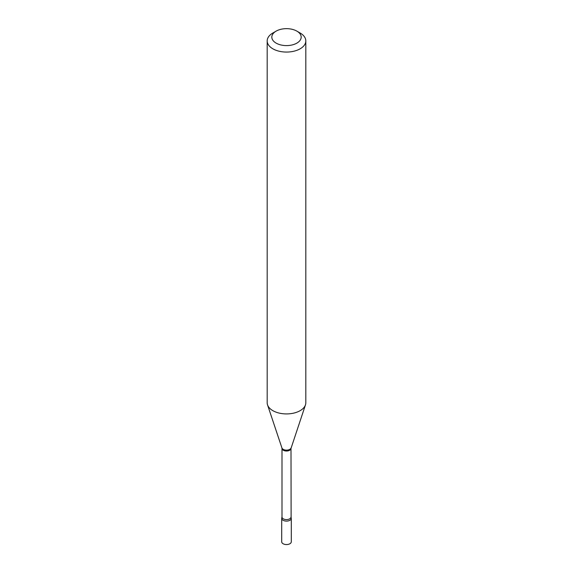 <?xml version="1.0" encoding="UTF-8"?>
<svg xmlns="http://www.w3.org/2000/svg" width="573" height="573" viewBox="0 0 573 573"><rect width="100%" height="100%" fill="white"/><g stroke="black" fill="none" stroke-linecap="round" stroke-linejoin="round"><path stroke-width="0.86" d="M282.038 517.319A4.792 2.765 0 0 0 281.708 518.329L281.708 541.793A4.792 2.765 0 0 0 283.112 543.748A4.792 2.765 0 0 0 288.334 544.35A4.792 2.765 0 0 0 291.292 541.793L291.292 518.329A4.792 2.765 0 0 0 290.962 517.319M281.708 518.329A4.792 2.765 0 0 0 283.112 520.284A4.792 2.765 0 0 0 288.334 520.886A4.792 2.765 0 0 0 291.292 518.329M290.998 517.004A4.498 2.593 0 0 1 289.68 518.837A4.498 2.593 0 0 1 284.781 519.403A4.498 2.593 0 0 1 282.002 517.004L281.88 517.598A4.792 2.765 0 0 0 284.093 520.721A4.792 2.765 0 0 0 289.888 520.284A4.792 2.765 0 0 0 291.12 517.598L290.998 448.423L305.466 404.882A19.317 11.152 0 0 0 305.817 402.769L305.817 40.912A19.317 11.152 0 0 0 300.159 33.026L296.878 31.135A14.683 8.473 0 0 0 276.122 31.135L276.122 31.135A14.683 8.473 0 0 0 276.122 43.118A14.683 8.473 0 0 0 296.878 43.118A14.683 8.473 0 0 0 296.878 31.135M272.841 33.026L276.122 31.135L272.841 33.026A19.317 11.152 0 0 0 267.183 40.912A19.317 11.152 0 0 0 279.108 51.212A19.317 11.152 0 0 0 300.159 48.798A19.317 11.152 0 0 0 305.817 40.912M267.183 40.912L267.183 402.769A19.317 11.152 0 0 0 267.534 404.882A19.317 11.152 0 0 0 280.842 413.434A19.317 11.152 0 0 0 300.159 410.655A19.317 11.152 0 0 0 305.466 404.882M282.002 517.004L282.002 448.423A4.498 2.593 0 0 0 284.781 450.822A4.498 2.593 0 0 0 289.68 450.263A4.498 2.593 0 0 0 290.998 448.423M282.002 448.423L281.93 447.957A4.656 2.686 0 0 0 285.139 450.013A4.656 2.686 0 0 0 289.795 449.347A4.656 2.686 0 0 0 291.07 447.957M281.93 447.957L267.534 404.882"/></g></svg>
